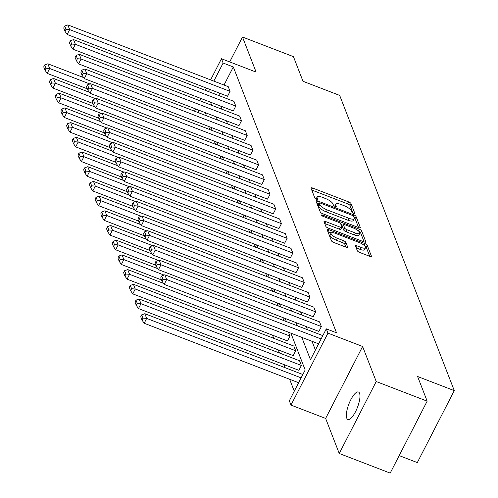 <?xml version="1.0" encoding="UTF-8"?>
<svg xmlns="http://www.w3.org/2000/svg" width="498" height="498" viewBox="0 0 498 498"><rect width="100%" height="100%" fill="white"/><g stroke="black" fill="none" stroke-linecap="round" stroke-linejoin="round"><path stroke-width="0.75" d="M353.692 213.53A1.581 0.486 27.2 0 0 354.85 213.605A1.581 0.486 27.2 0 0 354.844 213.424L351.028 203.595A2.253 0.697 27.2 0 0 348.668 201.902L312.663 188.039A2.253 0.697 27.2 0 0 311.02 187.933A2.253 0.697 27.2 0 0 311.026 188.194L314.836 198.017A1.581 0.486 27.2 0 0 316.491 199.206A1.581 0.486 27.2 0 0 317.643 199.281A1.581 0.486 27.2 0 0 317.637 199.1L317.145 197.824A7.221 2.229 27.2 0 1 317.126 196.99A7.221 2.229 27.2 0 1 322.399 197.333L325.399 198.484A7.221 2.229 27.2 0 1 332.944 203.912L333.442 205.182A1.581 0.486 27.2 0 0 335.092 206.365A1.581 0.486 27.2 0 0 336.243 206.44A1.581 0.486 27.2 0 0 336.243 206.259L335.745 204.989A7.221 2.229 27.2 0 1 335.727 204.149A7.221 2.229 27.2 0 1 340.999 204.491L344 205.649A7.221 2.229 27.2 0 1 351.551 211.071L352.042 212.341A1.581 0.486 27.2 0 0 353.692 213.53M346.764 418.177A14.716 4.6 111.1 0 1 349.795 401.836A14.716 4.6 111.1 0 1 358.448 392.001A14.716 4.6 111.1 0 1 359.556 393.283A14.716 4.6 111.1 0 1 356.524 409.624A14.716 4.6 111.1 0 1 347.872 419.459A14.716 4.6 111.1 0 1 346.764 418.177M339.244 453.485L376.22 381.536L362.612 346.484L325.636 418.432L339.244 453.485L390.189 473.1L427.166 401.151L417.604 376.507L454.282 390.631L339.686 95.411L303.002 81.286L293.44 56.648L242.495 37.033L229.703 61.92M427.166 401.151L376.22 381.536M357.34 250.749A2.253 0.697 27.2 0 0 359.699 252.442L369.796 256.333A2.253 0.697 27.2 0 0 371.446 256.439A2.253 0.697 27.2 0 0 371.44 256.177L367.2 245.265A2.253 0.697 27.2 0 0 364.841 243.566L328.842 229.703A2.253 0.697 27.2 0 0 327.192 229.597A2.253 0.697 27.2 0 0 327.198 229.858L331.438 240.777A2.253 0.697 27.2 0 0 333.797 242.47L345.998 247.164A2.253 0.697 27.2 0 0 347.641 247.276A2.253 0.697 27.2 0 0 347.635 247.014L345.824 242.339A2.253 0.697 27.2 0 0 343.464 240.646L337.414 238.318A6.038 1.868 27.2 0 1 331.083 233.083A6.038 1.868 27.2 0 1 335.49 233.369L359.195 242.495A6.038 1.868 27.2 0 1 365.526 247.73A6.038 1.868 27.2 0 1 361.118 247.444L357.166 245.919A2.253 0.697 27.2 0 0 355.516 245.813A2.253 0.697 27.2 0 0 355.522 246.074L357.34 250.749M210.604 79.873L221.461 58.745L256.103 72.086L242.495 37.033M221.461 58.745L223.123 63.034L213.835 81.112M301.807 337.364L310.466 359.68L326.308 328.854L336.499 332.776L233.313 66.956L223.123 63.034M326.308 328.854L327.97 333.143L290.994 405.092L289.332 400.809L305.174 369.983L290.876 333.156M362.612 346.484L327.97 333.143M358.635 227.567A2.253 0.697 27.2 0 0 360.278 227.673A2.253 0.697 27.2 0 0 360.272 227.412L356.039 216.499A2.253 0.697 27.2 0 0 353.68 214.8L317.674 200.937A2.253 0.697 27.2 0 0 316.025 200.831A2.253 0.697 27.2 0 0 316.031 201.092L320.27 212.011A2.253 0.697 27.2 0 0 322.629 213.704L358.635 227.567M361.616 230.879L365.856 241.791A2.253 0.697 27.2 0 1 365.862 242.053A2.253 0.697 27.2 0 1 364.212 241.947L328.213 228.084A2.253 0.697 27.2 0 1 325.854 226.391L324.036 221.722A2.253 0.697 27.2 0 1 324.03 221.461A2.253 0.697 27.2 0 1 325.68 221.566L340.283 227.188A2.253 0.697 27.2 0 0 341.927 227.293A2.253 0.697 27.2 0 0 341.921 227.032L340.719 223.932A2.253 0.697 27.2 0 0 338.36 222.239L323.158 216.387A1.581 0.486 27.2 0 1 321.503 215.018A1.581 0.486 27.2 0 1 322.654 215.092L359.257 229.186A2.253 0.697 27.2 0 1 361.616 230.879L360.62 232.827L364.15 241.922M399.178 455.602L417.305 462.58L454.282 390.631M301.383 365.464L140.971 303.699L139.141 298.987L299.553 360.751L301.383 365.464L298.881 370.325L138.469 308.561L140.971 303.699L137.292 303.431L136.016 300.132L135.014 302.081L136.296 305.374L137.292 303.431M288.485 332.234L289.967 336.063L287.471 340.925L127.058 279.16L129.555 274.298L125.882 274.031L124.606 270.731L123.604 272.68L124.886 275.979L125.882 274.031M277.069 302.834L278.289 305.977M265.658 273.433L266.878 276.577M254.248 244.039L255.468 247.176M242.837 214.638L244.051 217.775M231.421 185.237L232.641 188.381M220.01 155.837L221.23 158.98M208.6 126.436L209.82 129.58M272.518 335.166L273.738 338.31M278.226 349.87L279.44 353.007M283.928 364.567L285.149 367.711M289.637 379.264L294.268 391.198M214.302 141.139L215.522 144.277M225.719 170.54L226.939 173.678M237.129 199.935L238.349 203.078M248.539 229.335L249.759 232.479M259.95 258.736L261.17 261.88M271.366 288.137L272.587 291.274M282.777 317.537L283.997 320.675M295.675 350.76L135.263 289.002L133.433 284.29L293.845 346.054L295.675 350.76L293.179 355.622L132.767 293.864L135.263 289.002L131.59 288.734L130.308 285.435L129.312 287.377L130.588 290.676L131.59 288.734M325.636 418.432L290.994 405.092M194.513 111.185L195.658 108.956M199.879 100.745L201.024 98.517M205.238 90.306L206.384 88.078M198.889 110.195L197.743 112.43M286.387 321.596L285.167 318.459M280.685 306.899L279.465 303.755M274.977 292.195L273.757 289.058M269.269 277.498L268.049 274.354M263.567 262.801L262.346 259.657M257.858 248.097L256.638 244.96M252.15 233.4L250.936 230.257M246.448 218.697L245.228 215.559M240.739 203.999L239.519 200.856M235.037 189.302L233.817 186.159M229.329 174.599L228.109 171.461M223.621 159.902L222.401 156.758M217.919 145.198L216.698 142.061M212.21 130.501L210.99 127.357M206.502 115.804L205.282 112.66M210.511 102.171L211.731 105.308M216.219 116.868L217.433 120.012M221.921 131.565L223.141 134.709M227.63 146.269L228.85 149.406M233.332 160.966L234.552 164.11M239.04 175.669L240.26 178.807M244.748 190.367L245.968 193.51M250.45 205.064L251.671 208.208M256.159 219.767L257.379 222.911M261.867 234.465L263.081 237.608M267.569 249.168L268.789 252.305M273.278 263.865L274.498 267.009M278.986 278.563L280.2 281.706M284.688 293.266L285.908 296.41M290.396 307.963L291.616 311.107M296.098 322.667L297.318 325.804M209.614 89.323L208.469 91.551M220.701 106.093L221.921 109.23M226.403 120.79L227.623 123.934M232.112 135.493L233.332 138.631M237.82 150.191L239.034 153.334M243.522 164.888L244.742 168.031M249.23 179.591L250.45 182.729M254.932 194.288L256.153 197.432M260.641 208.992L261.861 212.129M266.349 223.689L267.569 226.833M272.051 238.386L273.271 241.53M277.76 253.09L278.98 256.233M283.468 267.787L284.688 270.931M289.17 282.491L290.39 285.628M294.878 297.188L296.098 300.331M300.587 311.885L301.8 315.029M306.289 326.588L307.509 329.732M311.997 341.286L315.408 350.069M233.313 66.956L224.019 85.04M219.805 93.244L218.659 95.473M156.005 261.238L155.003 263.187L156.285 266.486L157.281 264.538L156.005 261.238L159.13 260.093L319.542 321.857L321.372 326.57L160.954 264.805L158.457 269.667L318.869 331.431L321.372 326.57M150.296 246.541L149.3 248.483L150.577 251.783L151.579 249.84L150.296 246.541L153.421 245.396L313.833 307.16L315.664 311.873L155.252 250.108L152.749 254.97L313.167 316.734L315.664 311.873M144.594 231.844L143.592 233.786L144.874 237.085L145.87 235.137L144.594 231.844L147.713 230.699L308.131 292.457L309.955 297.169L149.543 235.405L147.047 240.266L307.459 302.031L309.955 297.169M138.886 217.14L137.884 219.089L139.166 222.382L140.168 220.44L138.886 217.14L142.011 215.995L302.423 277.76L304.253 282.472L143.841 220.707L141.339 225.569L301.751 287.334L304.253 282.472M133.178 202.443L132.182 204.385L133.458 207.685L134.46 205.742L133.178 202.443L136.303 201.298L296.715 263.062L298.545 267.768L138.133 206.01L135.637 210.872L296.049 272.63L298.545 267.768M127.476 187.74L126.473 189.688L127.756 192.987L128.752 191.039L127.476 187.74L130.601 186.594L291.013 248.359L292.836 253.071L132.424 191.307L129.928 196.168L290.34 257.933L292.836 253.071M121.767 173.043L120.765 174.985L122.047 178.284L123.05 176.342L121.767 173.043L124.892 171.897L285.304 233.662L287.134 238.374L126.722 176.609L124.22 181.471L284.632 243.236L287.134 238.374M116.059 158.345L115.063 160.288L116.339 163.587L117.341 161.638L116.059 158.345L119.184 157.2L279.596 218.958L281.426 223.67L121.014 161.906L118.518 166.768L278.93 228.532L281.426 223.67M110.357 143.642L109.355 145.59L110.637 148.883L111.633 146.941L110.357 143.642L113.482 142.496L273.894 204.261L275.724 208.973L115.306 147.209L112.809 152.071L273.221 213.835L275.724 208.973M104.648 128.945L103.652 130.887L104.929 134.186L105.931 132.244L104.648 128.945L107.773 127.799L268.185 189.564L270.016 194.27L109.604 132.512L107.101 137.373L267.519 199.132L270.016 194.27M98.94 114.241L97.944 116.19L99.227 119.489L100.223 117.54L98.94 114.241L102.065 113.096L262.483 174.86L264.307 179.573L103.895 117.808L101.399 122.67L261.811 184.434L264.307 179.573M93.238 99.544L92.236 101.486L93.518 104.785L94.514 102.843L93.238 99.544L96.363 98.399L256.775 160.163L258.605 164.875L98.187 103.111L95.691 107.973L256.103 169.737L258.605 164.875M87.53 84.847L86.534 86.789L87.81 90.088L88.812 88.14L87.53 84.847L90.655 83.701L251.067 145.46L252.897 150.172L92.485 88.407L89.982 93.269L250.401 155.034L252.897 150.172M81.828 70.143L80.825 72.092L82.108 75.385L83.104 73.443L81.828 70.143L84.946 68.998L245.365 130.762L247.189 135.475L86.777 73.71L84.28 78.572L244.692 140.336L247.189 135.475M76.119 55.446L75.117 57.388L76.399 60.688L77.402 58.745L76.119 55.446L79.244 54.301L239.656 116.065L241.486 120.771L81.074 59.013L78.572 63.875L238.984 125.633L241.486 120.771M70.411 40.743L69.415 42.691L70.691 45.99L71.693 44.042L70.411 40.743L73.536 39.597L233.948 101.362L235.778 106.074L75.366 44.31L72.87 49.171L233.282 110.936L235.778 106.074M64.709 26.045L63.707 27.988L64.989 31.287L65.985 29.345L64.709 26.045L67.834 24.9L228.246 86.664L230.07 91.377L69.658 29.612L67.162 34.474L227.574 96.239L230.07 91.377M335.727 204.149L334.724 206.097A7.221 2.229 27.2 0 0 334.687 206.191M317.126 196.99L316.124 198.932A7.221 2.229 27.2 0 0 316.087 199.026M353.001 213.2L350.026 205.537A2.253 0.697 27.2 0 0 347.666 203.844L311.729 190.006M318.857 203.726L316.734 202.91M358.572 227.542L355.037 218.441A2.253 0.697 27.2 0 0 354.022 217.439M353.63 216.437A1.581 0.486 27.2 0 0 351.98 215.248L320.376 203.084A1.581 0.486 27.2 0 0 319.224 203.01A1.581 0.486 27.2 0 0 319.23 203.19L319.747 204.529A7.221 2.229 27.2 0 0 327.298 209.957L348.899 218.273A7.221 2.229 27.2 0 0 354.171 218.616A7.221 2.229 27.2 0 0 354.153 217.775L353.63 216.437M318.378 204.852A1.581 0.486 27.2 0 0 318.222 204.952A1.581 0.486 27.2 0 0 318.228 205.132L319.23 203.19M354.171 218.616L353.175 220.558A7.221 2.229 27.2 0 1 347.903 220.216L326.296 211.899A7.221 2.229 27.2 0 1 318.751 206.477L318.228 205.132M324.746 223.534L339.281 229.13A2.253 0.697 27.2 0 0 340.931 229.236L341.927 227.293M340.918 224.455L343.215 225.333M355.435 233.02A6.038 1.868 27.2 0 0 359.842 233.307A6.038 1.868 27.2 0 0 353.512 228.072L345.164 224.859A2.253 0.697 27.2 0 0 343.514 224.754A2.253 0.697 27.2 0 0 343.52 225.015L344.722 228.109A2.253 0.697 27.2 0 0 347.081 229.808L355.435 233.02L354.433 234.969A6.038 1.868 27.2 0 0 358.84 235.249L359.842 233.307M342.73 226.546A2.253 0.697 27.2 0 0 342.512 226.696A2.253 0.697 27.2 0 0 342.518 226.957L343.52 225.015M354.433 234.969L346.085 231.751A2.253 0.697 27.2 0 1 343.726 230.057L342.518 226.957M360.62 232.827A2.253 0.697 27.2 0 0 359.027 231.477M365.526 247.73L364.524 249.672A6.038 1.868 27.2 0 1 360.116 249.386L356.226 247.892M331.083 233.083L330.087 235.025A6.038 1.868 27.2 0 0 336.411 240.26L337.414 238.318M345.936 247.145L344.821 244.288A2.253 0.697 27.2 0 0 342.462 242.588L336.411 240.26M331.189 232.94L327.902 231.676M369.734 256.308L366.204 247.207A2.253 0.697 27.2 0 0 364.741 245.931M89.877 83.981L49.669 68.506L47.845 63.794L83.583 77.557M45.997 68.238L44.72 64.939L43.718 66.881L45.001 70.181L45.997 68.238L49.669 68.506L47.173 73.368L87.324 88.825M47.845 63.794L44.72 64.939M45.001 70.181L47.173 73.368M67.834 24.9L69.658 29.612L65.985 29.345M67.162 34.474L64.989 31.287M95.585 98.685L55.378 83.203L53.547 78.491L89.291 92.255M51.705 82.936L50.423 79.636L49.427 81.585L50.703 84.878L51.705 82.936L55.378 83.203L52.881 88.065L93.026 103.522M53.547 78.491L50.423 79.636M50.703 84.878L52.881 88.065M101.287 113.382L61.086 97.901L59.256 93.194L95 106.952M57.413 97.633L56.131 94.34L55.129 96.282L56.411 99.581L57.413 97.633L61.086 97.901L58.583 102.762L98.735 118.225M59.256 93.194L56.131 94.34M56.411 99.581L58.583 102.762M73.536 39.597L75.366 44.31L71.693 44.042M72.87 49.171L70.691 45.99M79.244 54.301L81.074 59.013L77.402 58.745M78.572 63.875L76.399 60.688M106.995 128.086L66.788 112.604L64.958 107.892L100.702 121.655M63.115 112.336L61.839 109.037L60.837 110.979L62.119 114.279L63.115 112.336L66.788 112.604L64.292 117.466L104.437 132.922M64.958 107.892L61.839 109.037M62.119 114.279L64.292 117.466M84.946 68.998L86.777 73.71L83.104 73.443M84.28 78.572L82.108 75.385M112.704 142.783L72.496 127.301L70.666 122.589L106.41 136.352M68.824 127.034L67.541 123.734L66.545 125.683L67.821 128.982L68.824 127.034L72.496 127.301L70 132.163L110.145 147.62M70.666 122.589L67.541 123.734M67.821 128.982L70 132.163M90.655 83.701L92.485 88.407L88.812 88.14M89.982 93.269L87.81 90.088M118.406 157.48L78.205 142.005L76.375 137.292L112.112 151.056M74.532 141.737L73.25 138.438L72.247 140.38L73.53 143.679L74.532 141.737L78.205 142.005L75.702 146.866L115.853 162.323M76.375 137.292L73.25 138.438M73.53 143.679L75.702 146.866M96.363 98.399L98.187 103.111L94.514 102.843M95.691 107.973L93.518 104.785M124.114 172.184L83.907 156.702L82.077 151.99L117.821 165.753M80.234 156.434L78.952 153.135L77.956 155.083L79.238 158.376L80.234 156.434L83.907 156.702L81.411 161.564L121.556 177.02M82.077 151.99L78.952 153.135M79.238 158.376L81.411 161.564M102.065 113.096L103.895 117.808L100.223 117.54M101.399 122.67L99.227 119.489M129.816 186.881L89.615 171.399L87.785 166.693L123.529 180.45M85.942 171.131L84.66 167.838L83.664 169.781L84.94 173.08L85.942 171.131L89.615 171.399L87.113 176.261L127.264 191.724M87.785 166.693L84.66 167.838M84.94 173.08L87.113 176.261M107.773 127.799L109.604 132.512L105.931 132.244M107.101 137.373L104.929 134.186M135.524 201.584L95.317 186.103L93.493 181.39L129.231 195.154M91.644 185.835L90.368 182.536L89.366 184.478L90.648 187.777L91.644 185.835L95.317 186.103L92.821 190.964L132.972 206.421M93.493 181.39L90.368 182.536M90.648 187.777L92.821 190.964M113.482 142.496L115.306 147.209L111.633 146.941M112.809 152.071L110.637 148.883M141.233 216.281L101.026 200.8L99.195 196.088L134.939 209.851M97.353 200.532L96.07 197.233L95.074 199.181L96.351 202.481L97.353 200.532L101.026 200.8L98.529 205.662L138.674 221.124M99.195 196.088L96.07 197.233M96.351 202.481L98.529 205.662M146.935 230.979L106.734 215.503L104.904 210.791L140.648 224.554M103.061 215.236L101.779 211.936L100.777 213.879L102.059 217.178L103.061 215.236L106.734 215.503L104.231 220.365L144.383 235.822M104.904 210.791L101.779 211.936M102.059 217.178L104.231 220.365M152.643 245.682L112.436 230.201L110.612 225.488L146.35 239.252M108.763 229.933L107.487 226.634L106.485 228.582L107.767 231.875L108.763 229.933L112.436 230.201L109.94 235.062L150.085 250.519M110.612 225.488L107.487 226.634M107.767 231.875L109.94 235.062M158.352 260.379L118.144 244.904L116.314 240.192L152.058 253.949M114.472 244.63L113.189 241.337L112.193 243.279L113.469 246.578L114.472 244.63L118.144 244.904L115.648 249.759L155.793 265.222M116.314 240.192L113.189 241.337M113.469 246.578L115.648 249.759M164.054 275.083L123.853 259.601L122.022 254.889L157.76 268.652M120.18 259.334L118.898 256.034L117.895 257.976L119.178 261.276L120.18 259.334L123.853 259.601L121.35 264.463L161.501 279.92M122.022 254.889L118.898 256.034M119.178 261.276L121.35 264.463M289.967 336.063L129.555 274.298L127.725 269.586L163.469 283.35M127.725 269.586L124.606 270.731M124.886 275.979L127.058 279.16M119.184 157.2L121.014 161.906L117.341 161.638M118.518 166.768L116.339 163.587M124.892 171.897L126.722 176.609L123.05 176.342M124.22 181.471L122.047 178.284M130.601 186.594L132.424 191.307L128.752 191.039M129.928 196.168L127.756 192.987M136.303 201.298L138.133 206.01L134.46 205.742M135.637 210.872L133.458 207.685M142.011 215.995L143.841 220.707L140.168 220.44M141.339 225.569L139.166 222.382M147.713 230.699L149.543 235.405L145.87 235.137M147.047 240.266L144.874 237.085M133.433 284.29L130.308 285.435M130.588 290.676L132.767 293.864M153.421 245.396L155.252 250.108L151.579 249.84M152.749 254.97L150.577 251.783M139.141 298.987L136.016 300.132M136.296 305.374L138.469 308.561M159.13 260.093L160.954 264.805L157.281 264.538M158.457 269.667L156.285 266.486M301.122 377.864L146.673 318.403L144.843 313.69L302.84 374.521M143.001 318.129L141.718 314.836L140.722 316.778L142.005 320.077L143.001 318.129L146.673 318.403L144.177 323.258L298.619 382.725M144.843 313.69L141.718 314.836M142.005 320.077L144.177 323.258M321.11 338.97L166.662 279.509L164.166 284.37L318.608 343.832M322.829 335.627L164.832 274.796L166.662 279.509L162.989 279.241L161.707 275.942L160.711 277.884L161.993 281.183L162.989 279.241M164.166 284.37L161.993 281.183M161.707 275.942L164.832 274.796M335.048 206.353L335.745 204.989M316.448 199.188L317.145 197.824M311.698 189.925L312.663 188.039M347.666 203.844L348.668 201.902M350.026 205.537L351.028 203.595M316.703 202.823L317.674 200.937M353.126 215.883L353.68 214.8M355.037 218.441L356.039 216.499M360.066 227.816L360.272 227.412M318.751 206.477L319.747 204.529M326.296 211.899L327.298 209.957M347.903 220.216L348.899 218.273M365.644 242.202L365.856 241.791M324.708 223.453L325.68 221.566M339.281 229.13L340.283 227.188M322.237 215.914L322.654 215.092M358.386 230.885L359.257 229.186M343.726 230.057L344.722 228.109M346.085 231.751L347.081 229.808M356.195 247.805L357.166 245.919M360.116 249.386L361.118 247.444M342.462 242.588L343.464 240.646M344.821 244.288L345.824 242.339M347.43 247.419L347.635 247.014M327.871 231.589L328.842 229.703M363.988 245.234L364.841 243.566M366.204 247.207L367.2 245.265M371.228 256.582L371.44 256.177M318.222 204.952L319.224 203.01M342.512 226.696L343.514 224.754"/></g></svg>

